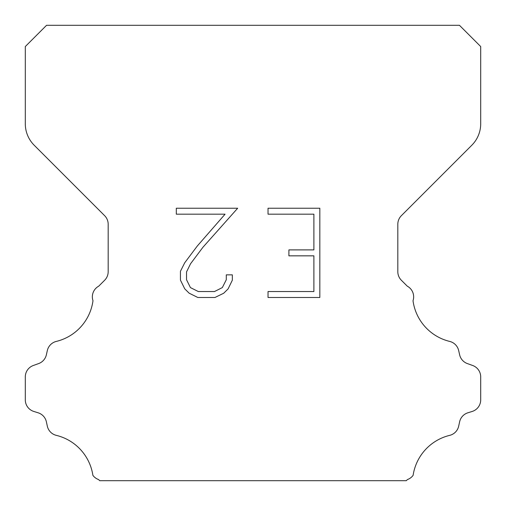 <?xml version="1.0" encoding="UTF-8"?>
<svg xmlns="http://www.w3.org/2000/svg" width="506" height="506" viewBox="0 0 506 506"><rect width="100%" height="100%" fill="white"/><g stroke="black" fill="none" stroke-linecap="round" stroke-linejoin="round"><path stroke-width="0.76" d="M313.884 291.545L313.884 255.84L288.901 255.84L288.901 249.888L313.884 249.888L313.884 214.183L268.035 214.183L268.035 208.232L319.836 208.232L319.836 297.49L268.035 297.49L268.035 291.545L313.884 291.545M232.33 274.859L232.33 280.21L228.086 288.926L223.671 293.259L214.955 297.49L197.814 297.49L189.155 293.189L184.741 288.831L180.44 280.122L180.44 271.286L184.741 262.747L197.346 245.954L225.069 214.183L176.309 214.183L176.309 208.232L237.675 208.232L202.925 247.27L190.547 263.771L186.537 271.912L186.537 279.748L190.433 287.598L198.333 291.545L214.493 291.545L222.336 287.585L226.29 279.748L226.29 274.859L232.33 274.859M46.552 25.3L459.448 25.3L480.7 46.552L480.7 123.768A30.36 30.36 0 0 1 471.807 145.235L401.372 215.67A12.144 12.144 0 0 0 397.817 224.259L397.817 271.684A12.144 12.144 0 0 0 401.372 280.267L407.279 286.168A12.144 12.144 0 0 1 413.016 300.716A48.576 48.576 0 0 0 449.689 341.417A12.144 12.144 0 0 1 458.664 350.538L459.638 354.832A12.144 12.144 0 0 0 467.361 363.574L472.674 365.49A12.144 12.144 0 0 1 480.7 376.913L480.7 399.866A12.144 12.144 0 0 1 472.161 411.46L467.879 412.795A12.144 12.144 0 0 0 459.612 421.84L458.689 426.115A12.144 12.144 0 0 1 449.682 435.362A48.576 48.576 0 0 0 413.117 475.336A12.144 12.144 0 0 1 407.412 479.574L406.286 480.7L99.714 480.7L98.588 479.574A12.144 12.144 0 0 1 92.883 475.336A48.576 48.576 0 0 0 56.318 435.362A12.144 12.144 0 0 1 47.311 426.115L46.388 421.84A12.144 12.144 0 0 0 38.121 412.795L33.839 411.46A12.144 12.144 0 0 1 25.3 399.866L25.3 376.913A12.144 12.144 0 0 1 33.326 365.49L38.639 363.574A12.144 12.144 0 0 0 46.362 354.832L47.336 350.538A12.144 12.144 0 0 1 56.311 341.417A48.576 48.576 0 0 0 92.984 300.716A12.144 12.144 0 0 1 98.721 286.168L104.628 280.267A12.144 12.144 0 0 0 108.183 271.684L108.183 224.259A12.144 12.144 0 0 0 104.628 215.67L34.193 145.235A30.36 30.36 0 0 1 25.3 123.768L25.3 46.552L46.552 25.3"/></g></svg>
